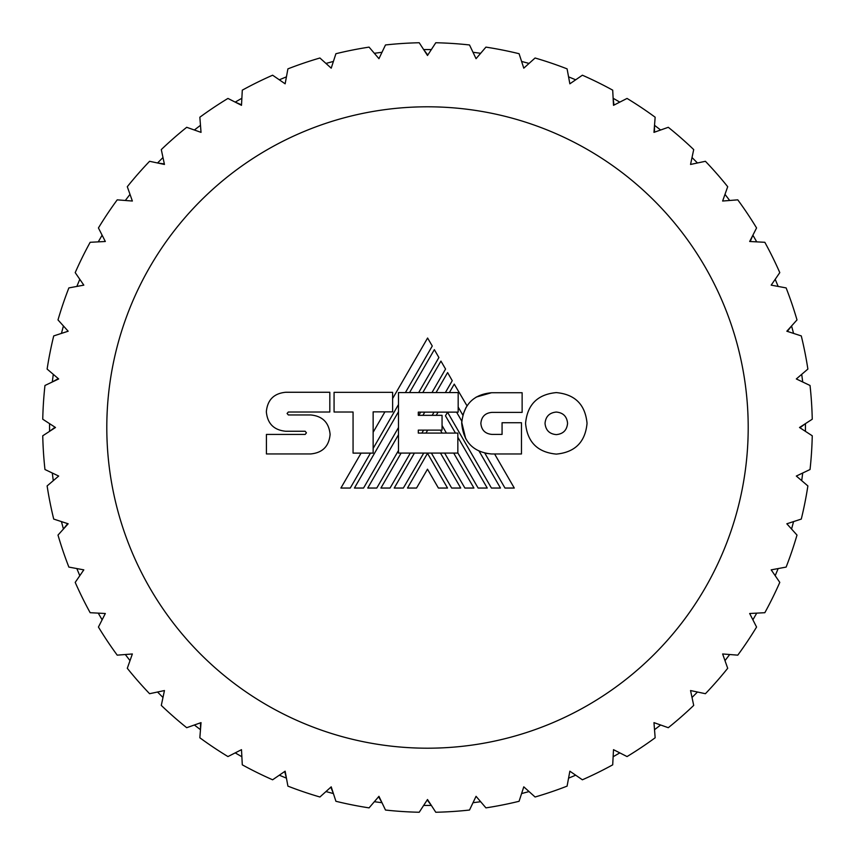 <?xml version="1.0" encoding="UTF-8"?>
<svg xmlns="http://www.w3.org/2000/svg" width="855" height="855" viewBox="0 0 855 855"><rect width="100%" height="100%" fill="white"/><g stroke="black" fill="none" stroke-linecap="round" stroke-linejoin="round"><path stroke-width="1.28" d="M42.75 419.217L55.49 427.5L42.75 435.783A384.836 384.836 0 0 0 44.962 469.513L58.674 476.053L47.121 485.929A384.836 384.836 0 0 0 53.715 519.081L68.165 523.784L58.001 535.08A384.836 384.836 0 0 0 68.87 567.089L83.811 569.858L75.208 582.383A384.836 384.836 0 0 0 90.16 612.704L105.325 613.505L98.432 627.046A384.836 384.836 0 0 0 117.221 655.154L132.365 653.968L127.299 668.289A384.836 384.836 0 0 0 149.582 693.704L164.449 690.551L161.296 705.418A384.836 384.836 0 0 0 186.711 727.701L201.032 722.635L199.846 737.78A384.836 384.836 0 0 0 227.954 756.568L241.495 749.675L242.296 764.84A384.836 384.836 0 0 0 272.617 779.792L285.143 771.189L287.911 786.13A384.836 384.836 0 0 0 319.92 796.999L331.216 786.835L335.919 801.285A384.836 384.836 0 0 0 369.071 807.879L378.947 796.326L385.487 810.038A384.836 384.836 0 0 0 419.217 812.25L427.5 799.511L435.783 812.25A384.836 384.836 0 0 0 469.513 810.038L476.053 796.326L485.929 807.879A384.836 384.836 0 0 0 519.081 801.285L523.784 786.835L535.08 796.999A384.836 384.836 0 0 0 567.089 786.13L569.858 771.189L582.383 779.792A384.836 384.836 0 0 0 612.704 764.84L613.505 749.675L627.046 756.568A384.836 384.836 0 0 0 655.154 737.78L653.968 722.635L668.289 727.701A384.836 384.836 0 0 0 693.704 705.418L690.551 690.551L705.418 693.704A384.836 384.836 0 0 0 727.701 668.289L722.635 653.968L737.78 655.154A384.836 384.836 0 0 0 756.568 627.046L749.675 613.505L764.84 612.704A384.836 384.836 0 0 0 779.792 582.383L771.189 569.858L786.13 567.089A384.836 384.836 0 0 0 796.999 535.08L786.835 523.784L801.285 519.081A384.836 384.836 0 0 0 807.879 485.929L796.326 476.053L810.038 469.513A384.836 384.836 0 0 0 812.25 435.783L799.511 427.5L812.25 419.217A384.836 384.836 0 0 0 810.038 385.487L796.326 378.947L807.879 369.071A384.836 384.836 0 0 0 801.285 335.919L786.835 331.216L796.999 319.92A384.836 384.836 0 0 0 786.13 287.911L771.189 285.143L779.792 272.617A384.836 384.836 0 0 0 764.84 242.296L749.675 241.495L756.568 227.954A384.836 384.836 0 0 0 737.78 199.846L722.635 201.032L727.701 186.711A384.836 384.836 0 0 0 705.418 161.296L690.551 164.449L693.704 149.582A384.836 384.836 0 0 0 668.289 127.299L653.968 132.365L655.154 117.221A384.836 384.836 0 0 0 627.046 98.432L613.505 105.325L612.704 90.16A384.836 384.836 0 0 0 582.383 75.208L569.858 83.811L567.089 68.87A384.836 384.836 0 0 0 535.08 58.001L523.784 68.165L519.081 53.715A384.836 384.836 0 0 0 485.929 47.121L476.053 58.674L469.513 44.962A384.836 384.836 0 0 0 435.783 42.75L427.5 55.49L419.217 42.75A384.836 384.836 0 0 0 385.487 44.962L378.947 58.674L369.071 47.121A384.836 384.836 0 0 0 335.919 53.715L331.216 68.165L319.92 58.001A384.836 384.836 0 0 0 287.911 68.87L285.143 83.811L272.617 75.208A384.836 384.836 0 0 0 242.296 90.16L241.495 105.325L227.954 98.432A384.836 384.836 0 0 0 199.846 117.221L201.032 132.365L186.711 127.299A384.836 384.836 0 0 0 161.296 149.582L164.449 164.449L149.582 161.296A384.836 384.836 0 0 0 127.299 186.711L132.365 201.032L117.221 199.846A384.836 384.836 0 0 0 98.432 227.954L105.325 241.495L90.16 242.296A384.836 384.836 0 0 0 75.208 272.617L83.811 285.143L68.87 287.911A384.836 384.836 0 0 0 58.001 319.92L68.165 331.216L53.715 335.919A384.836 384.836 0 0 0 47.121 369.071L58.674 378.947L44.962 385.487A384.836 384.836 0 0 0 42.75 419.217M456.57 412.131L461.786 421.141L461.711 423.343C463.41 442.014 473.349 452.22 491.507 453.973L484.849 453.203L504.984 488.045L514.283 488.045L494.596 453.973M491.507 453.973L521.465 453.973L521.465 422.733L502.067 422.733L502.067 434.404L491.914 434.404C485.18 433.774 481.493 430.108 480.863 423.396C481.493 416.674 485.18 413.008 491.914 412.377L522.127 412.377L522.127 392.734L491.507 392.734L476.182 397.083M467.044 405.869L454.251 384.13L449.377 392.573M461.721 422.306L465.729 438.722M479.163 451.237L500.474 488.045L491.433 488.045L447.539 412.217L445.466 415.797L455.469 433.09M438.081 412.131L436.221 415.338M442.056 425.512L446.428 433.09M458.173 407.066L462.801 415.081L466.189 407.194M405.398 392.573L432.267 346.019L427.596 338.024L392.627 398.548M418.683 392.573L438.904 357.529L434.34 349.642L409.556 392.573M431.967 392.573L445.562 369.05L440.945 361.099L422.798 392.573M418.811 415.338L420.66 412.131M401.123 453.075L380.924 488.045L390.051 488.045L410.315 453.075M424.764 412.131L422.915 415.338M421.889 433.09L423.599 430.129M432.17 415.338L434.03 412.131M414.429 453.075L394.219 488.045L403.346 488.045L423.738 453.075M427.682 430.129L425.972 433.09M444.632 453.075L464.885 488.045L473.927 488.045L453.684 453.075M457.842 452.883L478.116 488.045L487.243 488.045L457.842 437.204M431.38 453.075L451.675 488.045L460.717 488.045L440.464 453.075M442.121 433.09L440.411 430.129M361.088 453.118L340.91 488.045L350.272 488.045L370.439 453.118M384.932 411.854L373.143 432.267M473.007 52.283L480.66 53.288L476.053 58.674L473.007 52.283M523.784 68.165L521.593 61.432L529.042 63.43M569.858 83.811L568.575 76.843L575.693 79.804M613.976 105.09L613.131 98.261L619.811 102.119M654.46 132.194L654.513 125.311L660.637 130.003M690.551 164.449L692.016 157.523L697.477 162.984M724.997 194.363L729.689 200.487L722.635 201.032L724.997 194.363M750.198 241.527L752.881 235.189L756.739 241.869M771.189 285.143L775.196 279.307L778.157 286.425M787.337 331.377L791.57 325.958L793.568 333.407M801.712 374.34L802.717 381.993L796.326 378.947L801.712 374.34M799.949 427.789L805.442 423.642L805.442 431.358M796.326 476.053L802.717 473.007L801.712 480.66M786.835 523.784L793.568 521.593L791.57 529.042M771.189 569.858L778.157 568.575L775.196 575.693M756.739 613.131L752.881 619.811L749.675 613.505L756.739 613.131M722.635 653.968L729.689 654.513L724.997 660.637M690.551 690.551L697.477 692.016L692.016 697.477M653.968 722.635L660.637 724.997L654.513 729.689M613.505 749.675L619.811 752.881L613.131 756.739M569.858 771.189L575.693 775.196L568.575 778.157M529.042 791.57L521.593 793.568L523.784 786.835L529.042 791.57M476.053 796.326L480.66 801.712L473.007 802.717M427.211 799.949L431.358 805.442L423.642 805.442M378.605 796.732L381.993 802.717L374.34 801.712M330.821 787.188L333.407 793.568L325.958 791.57M284.704 771.488L286.425 778.157L279.307 775.196M241.495 749.675L241.869 756.739L235.189 752.881M200.54 722.806L200.487 729.689L194.363 724.997M164.449 690.551L162.984 697.477L157.523 692.016M130.003 660.637L125.311 654.513L132.365 653.968L130.003 660.637M102.119 619.811L98.261 613.131L105.325 613.505L102.119 619.811M83.811 569.858L79.804 575.693L76.843 568.575M67.663 523.623L63.43 529.042L61.432 521.593M58.674 476.053L53.288 480.66L52.283 473.007M55.051 427.211L49.558 431.358L49.558 423.642M58.268 378.605L52.283 381.993L53.288 374.34M68.165 331.216L61.432 333.407L63.43 325.958M83.811 285.143L76.843 286.425L79.804 279.307M105.325 241.495L98.261 241.869L102.119 235.189M132.365 201.032L125.311 200.487L130.003 194.363M164.342 163.936L157.523 162.984L162.984 157.523M201.032 132.365L194.363 130.003L200.487 125.311M241.527 104.802L235.189 102.119L241.869 98.261M285.143 83.811L279.307 79.804L286.425 76.843M325.958 63.43L333.407 61.432L331.216 68.165L325.958 63.43M378.947 58.674L374.34 53.288L381.993 52.283M427.789 55.051L423.642 49.558L431.358 49.558M373.143 448.437L398.494 404.533M398.494 411.725L354.43 488.045L363.557 488.045L398.494 427.532M398.494 434.725L367.746 488.045L376.788 488.045L398.494 450.489M445.37 392.573L452.252 380.689L447.603 372.577L436.061 392.573M416.535 488.045L407.493 488.045L427.5 453.332L447.528 488.045L438.401 488.045L427.5 469.203L416.535 488.045M287.077 413.478L288.338 414.953L310.664 414.953C322.517 416.064 328.993 422.562 330.105 434.447C328.993 446.331 322.517 452.829 310.664 453.941L266.418 453.941L266.418 434.436L305.16 434.436L306.443 432.844L305.16 431.251L285.762 431.251C273.921 430.129 267.455 423.642 266.343 411.757C267.455 399.884 273.921 393.386 285.741 392.263L329.816 392.263L329.816 412.024L288.338 412.024L287.077 413.478M373.143 453.118L353.062 453.118L353.062 412.024L334.07 412.024L334.07 392.349L392.627 392.349L392.627 411.854L373.143 411.854L373.143 453.118M418.298 412.131L418.298 415.338L442.056 415.338L442.056 430.129L418.298 430.129L418.298 433.09L457.842 433.09L457.842 453.075L398.494 453.075L398.494 392.573L458.173 392.573L458.173 412.131L418.298 412.131M491.507 392.734C473.349 394.486 463.41 404.693 461.711 423.343M587.043 423.332C585.28 442.067 575.041 452.316 556.316 454.101C537.581 452.348 527.332 442.099 525.569 423.343C527.332 404.607 537.581 394.358 556.316 392.595C575.041 394.358 585.28 404.607 587.043 423.332M567.57 423.332C566.929 430.193 563.167 433.955 556.316 434.618C549.444 433.998 545.682 430.236 545.03 423.343C545.682 416.471 549.444 412.709 556.316 412.057C563.167 412.698 566.929 416.46 567.57 423.332M748.2 427.5A320.7 320.7 0 0 0 427.5 106.8A320.7 320.7 0 0 0 106.8 427.5A320.7 320.7 0 0 0 427.5 748.2A320.7 320.7 0 0 0 748.2 427.5"/></g></svg>
